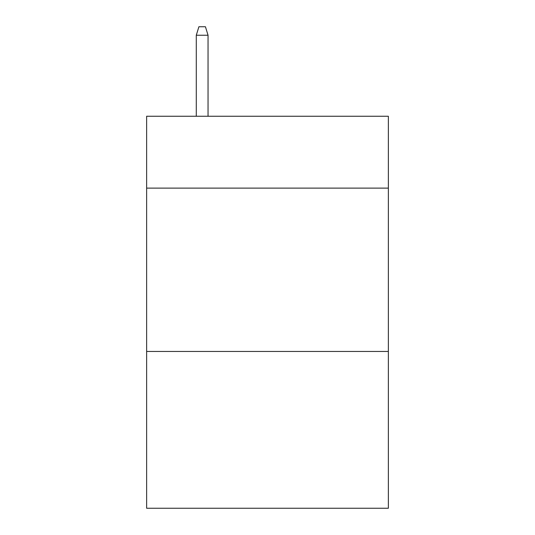 <?xml version="1.0" encoding="UTF-8"?>
<svg xmlns="http://www.w3.org/2000/svg" width="535" height="535" viewBox="0 0 535 535"><rect width="100%" height="100%" fill="white"/><g stroke="black" fill="none" stroke-linecap="round" stroke-linejoin="round"><path stroke-width="0.8" d="M388.363 188.119L388.363 116.255L146.637 116.255L146.637 188.119L388.363 188.119L388.363 508.25L146.637 508.25L146.637 188.119M388.363 351.455L146.637 351.455M208.048 116.255L208.048 35.243L196.285 35.243L196.285 116.255M196.285 35.243L198.9 26.75L205.433 26.75L208.048 35.243"/></g></svg>
